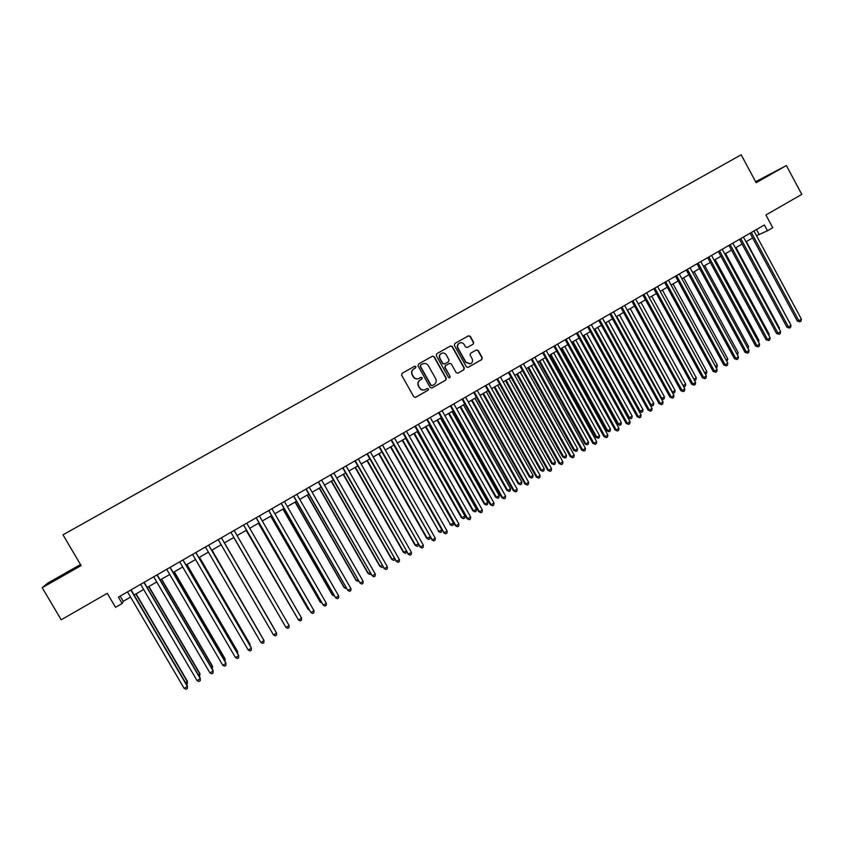 <?xml version="1.0" encoding="UTF-8"?>
<svg xmlns="http://www.w3.org/2000/svg" width="844" height="844" viewBox="0 0 844 844"><rect width="100%" height="100%" fill="white"/><g stroke="black" fill="none" stroke-linecap="round" stroke-linejoin="round"><path stroke-width="1.27" d="M415.944 366.612L414.689 366.212L402.124 373.312L401.617 375.19L413.792 396.796L415.543 397.376L428.119 390.202L428.478 388.894L427.254 388.483L425.249 389.601C422.939 390.445 421.072 389.822 419.658 387.755L418.645 385.951C417.569 383.503 418.096 381.509 420.249 379.979L421.863 379.061L422.211 377.753L420.966 377.352L419.057 378.428C416.714 379.315 414.826 378.703 413.381 376.603L412.368 374.799C411.281 372.341 411.819 370.347 413.971 368.828L415.596 367.91L415.944 366.612M418.645 378.608C416.356 379.367 414.52 378.734 413.149 376.698L412.136 374.905C411.049 372.447 411.587 370.453 413.739 368.933L415.353 368.016L415.702 366.718L414.594 366.264M415.269 397.471L427.876 390.276L428.224 388.978L427.222 388.504M424.69 389.822C422.475 390.456 420.713 389.791 419.415 387.839L418.402 386.046C417.326 383.587 417.854 381.604 420.006 380.074L421.62 379.156L421.968 377.848L420.913 377.384M473.178 344.173L473.663 342.326L470.319 336.323L468.547 335.764L454.853 343.497L454.357 345.354L466.352 366.792L468.082 367.372L481.766 359.565L482.251 357.719L478.21 350.471L476.47 349.901L470.583 353.246L470.087 355.092L472.102 358.689C473.02 360.863 472.503 362.551 470.551 363.764L465.92 362.213L458.028 348.097C457.121 345.987 457.606 344.31 459.484 343.086C461.425 342.316 463.008 342.822 464.221 344.595L465.529 346.947L467.291 347.517L473.178 344.173L473.368 342.464L470.024 336.461L468.42 335.828M80.496 564.552L47.971 582.993L42.2 587.677L61.201 619.791L107.272 593.321L115.512 607.321L122.169 603.481L118.424 597.13L764.369 224.979L767.481 230.771L772.745 227.732L765.909 214.998L801.8 194.384L786.386 165.54L755.644 181.734M42.2 587.677L81.119 565.607L62.994 534.822L741.18 154.779L756.161 182.694L786.386 165.54M434.217 356.738L432.434 356.179L418.55 364.028L418.054 365.885L430.176 387.449L431.917 388.029L445.79 380.106L446.286 378.249L434.217 356.738L432.35 356.221M436.759 353.731L450.548 345.934L452.321 346.504L464.327 367.952L463.841 369.799L457.891 373.196L456.161 372.615L451.287 363.912L449.451 363.374L445.558 365.589L445.062 367.446L450.147 376.519L449.736 377.848L448.523 377.447L436.264 355.588L436.759 353.731M756.519 235.708L767.481 230.771M122.169 603.481L123.235 601.308L130.556 597.077M134.101 595.031L143.68 589.502M147.172 587.487L156.741 581.959M160.181 579.976L169.739 574.458M173.136 572.496L182.684 566.978M186.028 565.047L195.565 559.54M198.867 557.641L208.405 552.134M211.644 550.256L221.17 544.76M224.367 542.914L233.883 537.428M237.069 535.581L246.511 530.137M249.718 528.281L259.087 522.879M262.305 521.012L271.599 515.642M274.849 513.774L284.069 508.447M287.34 506.569L296.487 501.283M299.768 499.384L308.841 494.151M312.143 492.242L321.153 487.041M324.465 485.131L333.401 479.972M336.745 478.042L345.607 472.925M348.962 470.984L357.75 465.909M361.126 463.968L369.851 458.925M373.248 456.973L381.899 451.973M385.307 450L393.884 445.052M397.324 443.068L405.837 438.152M409.287 436.169L417.727 431.295M421.198 429.29L429.575 424.448M433.056 422.443L441.37 417.643M444.862 415.617L453.112 410.859M456.625 408.834L464.801 404.107M468.336 402.071L476.449 397.387M480.004 395.34L488.054 390.688M491.619 388.63L499.595 384.02M503.182 381.952L511.105 377.384M514.703 375.306L522.552 370.769M526.171 368.68L533.967 364.186M537.596 362.087L545.319 357.624M548.969 355.524L556.639 351.093M560.3 348.983L567.906 344.595M571.578 342.474L579.121 338.117M582.814 335.986L590.294 331.66M594.007 329.519L601.424 325.235M605.148 323.094L612.512 318.842M616.247 316.679L623.547 312.47M627.303 310.297L634.54 306.119M683.07 385.697L685.718 384.115L685.37 386.13L684.305 386.763L683.07 385.697L638.317 303.935L645.491 299.799M649.279 297.615L656.4 293.501M660.198 291.317L667.256 287.234M671.064 285.029L678.08 280.989M681.899 278.784L688.852 274.764M692.692 272.549L699.581 268.571M703.432 266.356L710.268 262.4M714.129 260.174L720.913 256.26M724.796 254.023L731.516 250.14M735.409 247.893L742.076 244.043M745.98 241.785L752.595 237.966M120.186 596.117L123.235 601.308M756.498 229.515L759.041 234.242M60.895 576.779L75.897 567.643L50.45 582.075L60.895 576.779M755.981 182.357L775.446 171.311L755.749 181.935M431.917 388.029L445.516 380.201L446.012 378.344L433.964 356.864M420.787 364.967L420.439 366.275L431.073 385.191L432.297 385.602L434.059 384.6C436.2 383.07 436.728 381.087 435.652 378.639L428.393 365.716C426.937 363.595 425.028 362.994 422.665 363.912L420.544 365.083L420.439 366.275M432.107 385.666L430.82 385.286L420.196 366.38M420.544 365.083L422.243 364.123M457.891 373.196L463.546 369.904L464.042 368.058L452.046 346.631L450.443 345.987M449.187 363.49L445.294 365.695L444.799 367.551L450.147 376.519M449.514 377.922L449.873 376.614M446.223 354.87C445.01 353.098 443.416 352.592 441.465 353.362C439.566 354.596 439.08 356.273 439.988 358.394L442.783 363.384L444.619 363.922L448.523 361.707L449.019 359.85L446.223 354.87M441.201 353.478L441.201 353.478C439.302 354.712 438.817 356.39 439.724 358.51L439.988 358.394M444.398 364.017L442.52 363.5L439.724 358.51M467.354 347.475L472.883 344.299M459.41 343.118L459.199 343.213C457.321 344.436 456.836 346.114 457.743 348.224L458.028 348.097M470.14 363.922L465.635 362.329L457.743 348.224M468.082 367.372L481.46 359.681L481.956 357.835L477.915 350.598L476.396 349.943M185.627 682.849L187.389 681.245L136.127 593.859M186.482 684.315L187.368 683.788L187.389 681.804L135.884 593.997M130.809 589.998L187.379 686.425L184.14 688.356L127.518 591.887M131.063 589.851L187.379 685.834L187.357 688.44L186.06 689.221L184.14 688.356M71.096 570.839L54.111 580.514M50.524 582.487L74.842 568.561M755.876 182.167L771.922 173.4M769.802 174.666L755.939 182.293M198.519 675.158L199.986 673.712L148.913 586.474M199.363 676.614L200.028 674.25L148.702 586.601M211.348 667.488L212.54 666.211L161.637 579.132M212.192 668.944L212.604 666.739L161.457 579.237M224.114 659.86L225.042 658.753L174.318 571.81M224.968 661.316L225.137 659.248L174.17 571.894M236.837 652.264L237.48 651.315L186.935 564.53M237.565 653.53L237.618 651.8L186.819 564.594M143.923 582.444L200.292 678.692L197.063 680.623L140.642 584.322M144.145 582.318L200.26 678.133L200.26 680.718L198.973 681.488L197.063 680.623M156.973 574.922L213.152 671.001L209.934 672.921L153.713 576.8M157.163 574.817L213.078 670.463L213.11 673.027L211.823 673.797L209.934 672.921M169.971 567.432L225.949 663.352L222.753 665.262L166.732 569.299M170.129 567.347L225.844 662.825L225.897 665.378L224.62 666.138L222.753 665.262M182.916 559.973L238.694 655.725L235.508 657.624L179.688 561.84M183.032 559.91L238.557 655.229L238.63 657.75L237.364 658.51L235.508 657.624M249.497 644.7L249.877 643.919L199.5 557.272M250.003 645.576L250.046 644.373L199.416 557.325M195.797 552.556L251.385 648.139L248.22 650.028L192.58 554.402M195.882 552.504L251.217 647.654L251.312 650.165L250.046 650.924L248.22 650.028M262.104 637.178L212.002 550.056M262.389 637.663L211.96 550.077M208.626 545.161L264.014 640.575L260.859 642.463L205.419 547.007M208.668 545.14L263.813 640.121L263.94 642.611L262.684 643.36L260.859 642.463M274.5 629.213L224.462 542.861L274.5 629.213M273.456 634.931L275.249 635.838L276.505 635.089L276.589 633.053L221.402 537.797L276.589 633.053L273.456 634.931L218.206 539.643M284.111 624.222L233.788 537.48L284.027 624.075M289.123 625.562L289.028 627.598L287.772 628.337L285.989 627.43L230.939 532.311L285.989 627.43L289.123 625.562L234.115 530.475M246.131 530.348L296.487 616.637M246.184 530.327L296.782 617.154M243.568 525.031L298.481 619.971L243.61 525.01M301.593 618.103L301.487 620.14L300.242 620.878L298.481 619.971L301.593 618.103L246.775 523.185M258.443 523.238L308.018 609.189L308.883 609.22M258.528 523.196L308.334 609.558L309.4 610.117M256.143 517.783L310.908 612.533L256.228 517.741M314 610.676L313.894 612.712L312.649 613.451L310.908 612.533L314 610.676L259.372 515.927M270.702 516.169L320.119 601.962L321.237 601.846M270.818 516.106L320.456 602.31L321.975 603.122M268.677 510.567L323.284 605.127L268.793 510.493M326.364 603.281L326.248 605.317L325.014 606.055L323.284 605.127L326.364 603.281L271.926 508.689M282.909 509.122L332.156 594.777L333.538 594.503M283.056 509.037L332.536 595.094L334.351 595.927M281.157 503.372L335.606 597.763L281.305 503.288M338.676 595.917L338.549 597.953L337.315 598.691L335.606 597.763L338.676 595.917L284.417 501.494M295.073 502.096L344.152 587.614L345.776 587.192M295.242 502.001L344.552 587.92L346.599 588.616M293.575 496.219L347.876 590.42L293.754 496.114M350.935 588.595L350.787 590.631L349.574 591.359L347.876 590.42L350.935 588.595L296.866 494.331M307.174 495.111L356.094 580.482L357.972 579.902M307.374 494.995L356.527 580.767L358.784 581.326M305.95 489.098L360.093 583.109L306.161 488.971M363.131 581.294L362.983 583.331L361.77 584.059L360.093 583.109L363.131 581.294L309.252 487.188M319.232 488.148L367.984 573.382L370.105 572.654M319.465 488.022L368.448 573.646L370.083 574.574L370.917 574.078M318.262 481.998L372.257 575.84L318.504 481.861M375.285 574.025L375.126 576.062L373.913 576.79L372.257 575.84L375.285 574.025L321.585 480.078M331.228 481.228L379.821 566.303L382.195 565.427M331.502 481.069L380.317 566.556L381.931 567.495L379.821 566.303M383.007 566.851L381.931 567.495M330.521 474.929L384.368 568.592L330.806 474.771M387.385 566.788L387.217 568.824L386.014 569.542L384.368 568.592L387.385 566.788L333.865 473.009M386.014 569.542L383.851 568.328M343.181 474.328L391.616 559.266L394.232 558.243M343.476 474.149L392.133 559.488L393.737 560.437L391.616 559.266M394.939 559.488L393.737 560.437M342.738 467.892L396.427 561.376L343.044 467.724M399.434 559.583L399.265 561.619L398.062 562.336L396.427 561.376L399.434 559.583L346.093 465.962M398.062 562.336L395.878 561.133M355.092 467.449L403.358 552.25L406.217 551.079M355.419 467.259L403.907 552.461L405.5 553.411L403.358 552.25M406.734 551.997L405.5 553.411M354.891 460.898L408.433 554.191L355.24 460.697M411.429 552.398L411.25 554.445L410.057 555.162L408.433 554.191L411.429 552.398L358.278 458.946M410.057 555.162L407.863 553.97M366.94 460.613L415.048 545.266L418.149 543.958M367.298 460.402L415.628 545.456L417.21 546.406L415.048 545.266M418.476 544.538L418.371 545.709L417.21 546.406M367.003 453.914L420.396 547.039L367.372 453.703M423.371 545.256L423.182 547.302L422 548.009L420.396 547.039L423.371 545.256L370.4 451.962M422 548.009L419.784 546.838M378.745 453.798L426.695 538.303L430.029 536.858M379.135 453.566L427.307 538.483L428.868 539.443L426.695 538.303M430.187 537.122L430.029 538.746L428.868 539.443M379.061 446.972L432.297 539.917L379.462 446.74M435.272 538.145L435.071 540.181L433.89 540.899L432.297 539.917L435.272 538.145L382.469 444.999M433.89 540.899L431.664 539.738M390.498 447.003L438.933 531.541L441.834 529.81L393.853 445.073M390.92 446.771L438.933 531.541L440.473 532.501L438.3 531.382M441.834 529.81L441.634 531.804L440.473 532.501M391.057 440.051L444.155 532.828L391.5 439.808M447.12 531.055L446.909 533.102L445.727 533.809L444.155 532.828L447.12 531.055L394.496 438.078M445.727 533.809L443.49 532.659M402.208 440.251L450.517 524.62L453.397 522.9L405.584 438.3M402.651 439.988L450.517 524.62L452.036 525.59L449.841 524.483M453.397 522.9L453.196 524.894L452.036 525.59M403.01 433.172L455.275 525.622L455.971 525.759L403.474 432.898M458.914 523.997L458.693 526.044L457.522 526.751L455.971 525.759L458.914 523.997L406.47 431.178M457.522 526.751L455.275 525.622M413.866 433.521L461.351 517.615L462.037 517.731L464.917 516.011L417.252 431.558M414.341 433.246L462.037 517.731L463.556 518.701L461.351 517.615M464.917 516.011L464.706 518.016L463.556 518.701M414.921 426.315L467.006 518.606L467.724 518.733L415.417 426.03M470.657 516.971L470.435 519.018L469.264 519.725L467.724 518.733L470.657 516.971L418.392 424.31M469.264 519.725L467.006 518.606M425.481 426.811L472.809 510.768L473.526 510.873L476.385 509.164L428.879 424.848M425.977 426.526L473.526 510.873L475.024 511.854L472.809 510.768M476.385 509.164L476.174 511.169L475.024 511.854M426.769 419.479L478.685 511.622L479.434 511.728L427.296 419.183M482.357 509.976L482.124 512.023L480.953 512.719L479.434 511.728L482.357 509.976L430.261 417.474M480.953 512.719L478.685 511.622M437.044 420.143L484.213 503.952L484.962 504.037L487.811 502.338L440.462 418.17M437.572 419.837L484.962 504.037L486.45 505.028L484.213 503.952M487.811 502.338L487.589 504.343L486.45 505.028M438.574 412.684L490.311 504.659L491.092 504.754L439.133 412.368M494.004 503.013L493.761 505.06L492.601 505.756L491.092 504.754L494.004 503.013L442.077 410.659M492.601 505.756L490.311 504.659M448.554 413.497L495.576 497.169L496.346 497.243L499.194 495.544L451.994 411.513M449.113 413.17L496.346 497.243L497.823 498.224L495.576 497.169M499.194 495.544L498.952 497.549L497.823 498.224M450.327 405.911L501.895 497.738L502.707 497.802L450.907 405.574M505.598 496.072L505.356 498.118L504.195 498.815L502.707 497.802L505.598 496.072L453.85 403.886M504.195 498.815L501.895 497.738M460.022 406.871L506.885 490.406L507.698 490.459L510.525 488.771L463.472 404.877M460.613 406.534L507.698 490.459L509.154 491.451L506.885 490.406M510.525 488.771L510.282 490.775L509.154 491.451M462.037 399.17L513.426 490.839L514.27 490.892L462.649 398.811M517.15 489.161L516.897 491.208L515.747 491.904L514.27 490.892L517.15 489.161L465.571 397.134M515.747 491.904L513.426 490.839M471.448 400.278L518.163 483.675L518.986 483.717L521.803 482.029L474.908 398.273M472.06 399.919L518.986 483.717L520.432 484.709L518.163 483.675M521.803 482.029L521.56 484.034L520.432 484.709M473.684 392.449L524.915 483.971L525.78 484.002L474.328 392.08M528.65 482.283L528.386 484.329L527.247 485.015L525.78 484.002L528.65 482.283L477.24 390.403M527.247 485.015L524.915 483.971M482.821 393.715L529.388 476.976L530.243 476.997L533.049 475.32L486.302 391.7M483.464 393.346L530.243 476.997L531.667 477.999L529.388 476.976M533.049 475.32L532.786 477.324L531.667 477.999M485.3 385.761L536.351 477.124L537.248 477.145L485.965 385.381M540.107 475.436L539.833 477.482L538.694 478.168L537.248 477.145L540.107 475.436L488.866 383.703M538.694 478.168L536.351 477.124M494.141 387.174L540.561 470.298L541.447 470.298L544.243 468.631L497.643 385.149M494.816 386.784L541.447 470.298L542.861 471.311L540.561 470.298M544.243 468.631L543.979 470.635L542.861 471.311M496.852 379.104L547.745 470.308L548.663 470.319L497.549 378.703M551.512 468.61L551.237 470.657L550.098 471.342L548.663 470.319L551.512 468.61L500.439 377.036M550.098 471.342L547.745 470.308M505.429 380.665L551.691 463.651L552.598 463.63L555.384 461.974L508.943 378.629M506.126 380.254L552.598 463.63L554.002 464.643L551.691 463.651M555.384 461.974L555.12 463.978L554.002 464.643M508.362 372.478L559.087 463.525L560.036 463.514L509.09 372.056M562.874 461.816L562.589 463.862L561.46 464.548L560.036 463.514L562.874 461.816L511.97 370.4M561.46 464.548L559.087 463.525M516.665 374.177L562.779 457.026L563.718 456.994L566.493 455.338L520.199 372.13M517.383 373.755L563.718 456.994L565.1 458.007L562.779 457.026M566.493 455.338L566.208 457.342L565.1 458.007M519.83 365.863L570.386 456.773L571.356 456.741L520.579 365.431M574.184 455.053L573.899 457.1L572.77 457.775L571.356 456.741L574.184 455.053L523.449 363.785M572.77 457.775L570.386 456.773M527.859 367.71L573.825 450.432L574.785 450.379L577.549 448.734L531.404 365.663M528.608 367.277L574.785 450.379L576.157 451.403L573.825 450.432M577.549 448.734L577.264 450.738L576.157 451.403M531.245 359.291L581.643 450.042L582.634 449.989L532.026 358.837M585.451 448.312L585.156 450.358L584.027 451.034L582.634 449.989L585.451 448.312L534.874 357.202M584.027 451.034L581.643 450.042M538.999 361.274L584.829 443.86L585.81 443.796L588.563 442.151L542.565 359.217M539.78 360.831L585.81 443.796L587.171 444.82L584.829 443.86M588.563 442.151L588.268 444.166L587.171 444.82M542.618 352.739L592.847 443.343L593.87 443.279L543.42 352.275M596.666 441.602L596.37 443.649L595.252 444.324L593.87 443.279L596.666 441.602L546.268 350.64M595.252 444.324L592.847 443.343M550.098 354.87L595.78 437.319L596.792 437.234L599.525 435.599L553.675 352.803M550.9 354.406L596.792 437.234L598.132 438.268L595.78 437.319M599.525 435.599L599.229 437.614L598.132 438.268M553.938 346.219L604.009 436.664L605.053 436.58L554.772 345.734M607.849 434.913L607.532 436.97L606.414 437.635L605.053 436.58L607.849 434.913L557.599 344.109M606.414 437.635L604.009 436.664M561.154 348.488L606.688 430.799L607.722 430.704L610.455 429.079L564.752 346.409M561.988 348.013L607.722 430.704L609.062 431.738L606.688 430.799M610.455 429.079L610.149 431.084L609.062 431.738M565.206 339.721L615.118 430.018L616.194 429.923L566.071 339.225M618.969 428.256L618.652 430.313L617.544 430.978L616.194 429.923L618.969 428.256L568.888 337.6M617.544 430.978L615.118 430.018M572.169 342.126L617.555 424.31L618.62 424.194L621.332 422.58L575.777 340.048M573.023 341.641L618.62 424.194L619.939 425.239L617.555 424.31M621.332 422.58L621.026 424.585L619.939 425.239M576.441 333.253L626.185 423.403L627.292 423.287L577.328 332.736M630.057 421.631L629.729 423.677L628.622 424.342L627.292 423.287L630.057 421.631L580.134 331.122M628.622 424.342L626.185 423.403M583.13 335.796L628.379 417.843L629.466 417.717L632.177 416.103L586.759 333.707M584.016 335.29L629.466 417.717L630.774 418.761L628.379 417.843M632.177 416.103L631.85 418.107L630.774 418.761M587.624 326.807L637.209 416.809L638.338 416.672L588.542 326.28M641.092 415.026L640.765 417.084L639.657 417.738L638.338 416.672L641.092 415.026L591.338 324.676M639.657 417.738L637.209 416.809M594.06 329.498L639.161 411.408L640.269 411.26L642.97 409.656L597.689 327.398M594.967 328.97L640.269 411.26L641.567 412.305L639.161 411.408M642.97 409.656L642.643 411.661L641.567 412.305M598.765 320.393L648.192 410.247L649.342 410.089L599.704 319.855M652.085 408.454L651.747 410.5L650.65 411.165L649.342 410.089L652.085 408.454L602.489 318.251M650.65 411.165L648.192 410.247M605.865 322.672L651.03 404.835L653.72 403.232L608.587 321.11M650.165 404.951L652.317 405.88L650.281 405.173M653.72 403.232L653.383 405.247L652.317 405.88M609.853 314L659.122 403.706L660.303 403.537L610.824 313.44M663.036 401.902L662.688 403.959L661.591 404.614L660.303 403.537L663.036 401.902L613.599 311.847M661.591 404.614L659.122 403.706M616.732 316.405L661.759 398.431L664.428 396.838L619.433 314.844M661.168 398.516L663.025 399.486L661.443 399.012M664.428 396.838L664.091 398.843L663.025 399.486M620.899 307.638L670.009 397.186L671.212 397.007L621.891 307.068M673.934 395.382L673.586 397.429L672.499 398.083L671.212 397.007L673.934 395.382L624.655 305.475M672.499 398.083L670.009 397.186M627.546 310.159L672.436 392.049L675.094 390.466L630.246 308.598M672.14 392.101L673.681 393.114L672.562 392.871M675.094 390.466L674.746 392.471L673.681 393.114M631.903 301.297L680.855 390.709L682.089 390.508L632.926 300.707M684.8 388.884L684.442 390.941L683.355 391.584L682.089 390.508L684.8 388.884L635.669 299.124M683.355 391.584L680.855 390.709M685.718 384.115L641.007 302.384M684.305 386.763L683.619 386.742M642.864 294.989L691.658 384.242L692.913 384.031L643.909 294.387M695.614 382.416L695.245 384.474L694.169 385.117L692.913 384.031L695.614 382.416L646.641 292.805M694.169 385.117L691.658 384.242M693.874 379.241L696.3 377.796L651.726 296.202M696.3 377.796L695.941 379.811L694.559 380.496M694.886 380.433L694.211 379.842M653.773 288.701L702.419 377.806L703.696 377.584L654.849 288.078M706.386 375.97L706.017 378.028L704.94 378.671L703.696 377.584L706.386 375.97L657.571 286.506M704.94 378.671L702.419 377.806M704.656 372.805L706.839 371.497L662.413 290.03M706.839 371.497L706.481 373.512L705.384 374.145M664.639 282.434L713.138 371.402L714.435 371.16L665.737 281.801M717.115 369.556L716.735 371.613L715.659 372.246L714.435 371.16L717.115 369.556L668.459 280.24M715.659 372.246L713.138 371.402M715.385 366.391L717.337 365.22L673.048 283.89M717.337 365.22L716.967 367.235L716.123 367.741M675.474 276.199L723.804 365.019L725.133 364.756L676.593 275.555M727.802 363.163L727.412 365.22L726.346 365.853L725.133 364.756L727.802 363.163L679.293 273.994M726.346 365.853L723.804 365.019M726.083 360.008L727.802 358.974L683.64 277.771M727.802 358.974L726.811 361.359M686.256 269.985L734.438 358.658L735.789 358.383L687.396 269.331M738.437 356.801L738.046 358.848L736.991 359.491L735.789 358.383L738.437 356.801L690.097 267.77M736.991 359.491L734.438 358.658M736.728 353.647L738.215 352.76L694.19 271.684M738.215 352.76L737.456 354.986M696.996 263.803L745.02 352.328L746.391 352.043L698.157 263.128M749.039 350.46L748.639 352.507L747.584 353.14L746.391 352.043L749.039 350.46L700.847 261.577M747.584 353.14L745.02 352.328M747.33 347.306L748.596 346.557L704.708 265.617M748.596 346.557L748.058 348.656M707.683 257.642L755.57 346.019L756.962 345.713L708.886 256.945M759.6 344.141L759.199 346.198L758.144 346.831L756.962 345.713L759.6 344.141L711.555 255.405M758.144 346.831L755.57 346.019M757.901 340.997L758.925 340.385L715.174 259.572M758.925 340.385L758.566 342.231M718.339 251.501L766.078 339.742L767.491 339.425L719.563 250.795M770.118 337.853L769.707 339.91L768.652 340.533L767.491 339.425L770.118 337.853L722.221 249.265M768.652 340.533L766.078 339.742M768.42 334.709L769.222 334.235L725.608 253.548M769.222 334.235L768.937 335.669M728.952 245.382L776.533 333.486L777.978 333.148L730.197 244.676M780.594 331.587L780.172 333.644L779.128 334.266L777.978 333.148L780.594 331.587L732.845 243.146M779.128 334.266L776.533 333.486M778.896 328.453L779.476 328.105L736 247.556M779.476 328.105L779.265 329.139M739.523 239.295L786.956 327.25L788.423 326.902L740.789 238.567M791.018 325.341L790.596 327.398L789.562 328.021L788.423 326.902L791.018 325.341L743.427 237.048M789.562 328.021L786.956 327.25M789.34 322.218L746.339 241.574M789.689 322.007L789.562 322.64M750.052 233.229L797.337 321.047L798.825 320.678L751.339 232.49M801.41 319.127L800.988 321.184L799.954 321.807L798.825 320.678L801.41 319.127L753.966 230.971M799.954 321.807L797.337 321.047"/></g></svg>
